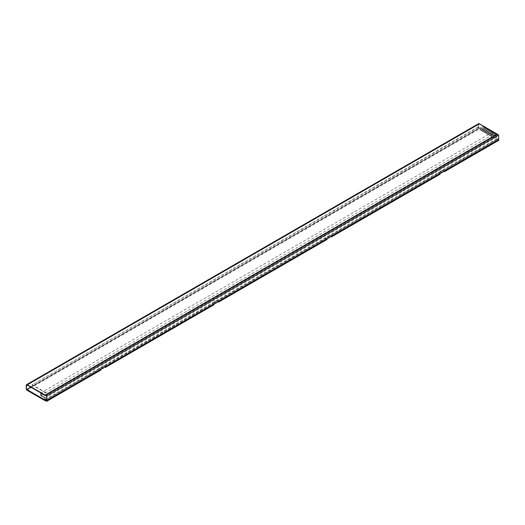 <?xml version="1.0" encoding="UTF-8"?>
<svg xmlns="http://www.w3.org/2000/svg" width="525" height="525" viewBox="0 0 525 525"><rect width="100%" height="100%" fill="white"/><g stroke="black" fill="none" stroke-linecap="round" stroke-linejoin="round"><path stroke-width="0.39" stroke-dasharray="2.62 1.97" d="M45.137 400.221L496.775 139.466L492.975 137.274L492.975 136.625A0.998 0.578 180 0 1 491.564 136.625A0.998 0.578 180 0 1 491.269 136.218A0.998 0.578 180 0 1 491.564 135.811L495.37 133.612A0.597 0.348 0 0 0 495.37 133.12L483.532 126.289A0.597 0.348 0 0 0 482.685 126.289L30.844 387.155M492.975 137.274A0.998 0.578 180 0 1 491.564 137.274A0.998 0.578 180 0 1 491.269 136.868A0.998 0.578 180 0 1 491.564 136.461L495.37 134.262A0.597 0.348 0 0 0 495.37 133.777L483.532 126.938A0.597 0.348 0 0 0 482.685 126.938L26.814 390.134M45.084 399.604L496.775 138.817L492.975 136.625M496.775 139.466L496.775 138.817M497.201 134.407L479.305 124.077L27.234 385.074L478.597 124.484A0.998 0.578 60 0 1 478.807 124.025A0.998 0.578 60 0 1 479.305 124.077M478.597 124.484L478.597 128.717L478.314 124.32A1.398 0.807 60 0 1 478.603 123.683M478.314 128.553L26.25 389.55M478.597 128.717L26.814 389.55M494.097 135.877L478.459 127.168L32.025 384.91L47.67 393.94L494.097 135.877L478.459 127.168M478.459 126.84L32.025 384.91M32.025 384.589L47.67 393.619M102.172 368.498A0.998 0.578 180 0 1 101.397 367.933A0.998 0.578 180 0 1 101.686 367.526A0.998 0.578 180 0 1 102.67 367.382A0.998 0.578 180 0 1 103.366 367.808M103.097 367.854A0.998 0.578 180 0 1 102.007 367.979A0.998 0.578 180 0 1 101.397 367.447A0.998 0.578 180 0 1 101.686 367.041A0.998 0.578 180 0 1 102.775 366.916A0.998 0.578 180 0 1 103.386 367.447A0.998 0.578 180 0 1 103.097 367.854M215.191 303.247A0.998 0.578 180 0 1 214.41 302.682A0.998 0.578 180 0 1 214.705 302.275A0.998 0.578 180 0 1 215.683 302.131A0.998 0.578 180 0 1 216.379 302.558M216.116 302.603A0.998 0.578 180 0 1 215.027 302.728A0.998 0.578 180 0 1 214.41 302.197A0.998 0.578 180 0 1 214.705 301.79A0.998 0.578 180 0 1 215.788 301.665A0.998 0.578 180 0 1 216.405 302.197A0.998 0.578 180 0 1 216.116 302.603M441.223 172.745A0.998 0.578 180 0 1 440.449 172.187A0.998 0.578 180 0 1 440.738 171.78A0.998 0.578 180 0 1 441.722 171.636A0.998 0.578 180 0 1 442.411 172.062M442.148 172.102A0.998 0.578 180 0 1 441.059 172.226A0.998 0.578 180 0 1 440.449 171.695A0.998 0.578 180 0 1 440.738 171.288A0.998 0.578 180 0 1 441.82 171.163A0.998 0.578 180 0 1 442.437 171.695A0.998 0.578 180 0 1 442.148 172.102M328.204 237.996A0.998 0.578 180 0 1 327.429 237.438A0.998 0.578 180 0 1 327.718 237.031A0.998 0.578 180 0 1 328.702 236.88A0.998 0.578 180 0 1 329.398 237.307M329.129 237.352A0.998 0.578 180 0 1 328.046 237.477A0.998 0.578 180 0 1 327.429 236.946A0.998 0.578 180 0 1 327.718 236.539A0.998 0.578 180 0 1 328.808 236.414A0.998 0.578 180 0 1 329.424 236.946A0.998 0.578 180 0 1 329.129 237.352M214.069 304.677L212.546 303.798L103.753 366.608L104.6 367.093M101.056 369.928L99.527 369.049L45.157 400.437M440.101 174.182L438.578 173.296L329.792 236.106L330.632 236.598M327.088 239.426L325.559 238.547L216.773 301.357L217.619 301.842M498.75 139.532L497.149 138.613L497.175 139.466L442.805 170.855L443.651 171.347M496.801 134.643L492.502 132.156L492.85 134.558L497.004 136.953L497.149 138.613M45.393 395.745L497.221 134.886L496.827 134.656M497.221 134.886L45.544 395.66M497.372 134.341L497.365 134.8M497.004 136.953L45.032 397.898M492.85 134.558L40.878 395.496M492.502 132.156L40.832 392.923M497.175 139.466L498.704 140.346M212.546 303.798L212.494 302.958L214.095 303.877M105.308 366.686L103.707 365.767L103.753 366.608M103.707 365.767L99.481 368.202L101.076 369.127M99.527 369.049L99.481 368.202M444.353 170.94L442.759 170.015L442.805 170.855M442.759 170.015L438.526 172.456L440.127 173.381M438.578 173.296L438.526 172.456M331.341 236.191L329.739 235.266L329.792 236.106M329.739 235.266L325.513 237.707L327.114 238.632M325.559 238.547L325.513 237.707M218.321 301.435L216.72 300.517L216.773 301.357M216.72 300.517L212.494 302.958M489.661 130.482L490.645 131.047L486.419 133.488L485.435 132.917L489.661 130.482L490.645 131.047M490.645 131.132L486.419 133.488M486.419 133.573L485.435 132.917M485.435 133.002L489.661 130.561M491.072 131.296L492.056 131.86L487.83 134.302L486.846 133.731L491.072 131.296L492.056 131.86M492.056 131.946L487.83 134.302M487.83 134.387L486.846 133.731M486.846 133.816L491.072 131.375M492.476 132.11L493.467 132.674L489.241 135.115L488.25 134.544L492.476 132.11L493.467 132.674M493.467 132.759L489.241 135.115M489.241 135.201L488.25 134.544M488.25 134.63L492.476 132.188M488.25 129.668L489.241 130.233L485.008 132.674L484.024 132.11L488.25 129.668L489.241 130.233M489.241 130.318L485.008 132.674M485.008 132.759L484.024 132.11M484.024 132.188L488.25 129.747M486.846 128.855L487.83 129.419L483.604 131.86L482.613 131.296L486.846 128.855L487.83 129.419M487.83 129.504L483.604 131.86M483.604 131.946L482.613 131.296M482.613 131.375L486.846 128.933M485.435 128.041L486.419 128.605L482.193 131.047L481.208 130.482L485.435 128.041L486.419 128.605M486.419 128.691L482.193 131.047M482.193 131.132L481.208 130.482M481.208 130.561L485.435 128.12M493.887 132.917L494.872 133.488L490.645 135.929L489.661 135.358L493.887 132.917L494.872 133.488M494.872 133.573L490.645 135.929M490.645 136.014L489.661 135.358M489.661 135.443L493.887 133.002M484.024 127.227L485.008 127.792L480.782 130.233L479.798 129.668L484.024 127.227L485.008 127.792M485.008 127.877L480.782 130.233M480.782 130.318L479.798 129.668M479.798 129.747L484.024 127.306M482.685 126.938L482.685 126.289M483.532 126.938L483.532 126.289M495.37 133.777L495.37 133.12M495.37 134.262L495.37 133.612M491.564 136.461L491.564 135.811M478.314 124.32L26.25 385.317M495.541 134.019L495.541 133.37M491.269 136.868L491.269 136.218M26.736 385.028L478.807 124.025M101.397 367.933L101.397 367.447M214.41 302.682L214.41 302.197M440.449 172.187L440.449 171.695M327.429 237.438L327.429 236.946M329.424 237.293L329.424 236.946M442.437 172.043L442.437 171.695M216.405 302.544L216.405 302.197M103.386 367.795L103.386 367.447"/><path stroke-width="0.79" d="M30.844 387.155L26.814 389.484L26.814 390.134L44.71 400.47L45.084 399.604M44.71 400.47L45.137 400.221M26.814 389.484L44.71 399.814M497.201 134.085L479.305 123.749L27.234 384.746L45.13 395.082L497.201 134.085L45.13 395.082M27.234 385.074A0.998 0.578 -120 0 0 26.736 385.028A0.998 0.578 -120 0 0 26.532 385.481L27.234 385.074L45.13 395.41M27.234 384.746A1.398 0.807 -120 0 0 26.539 384.681A1.398 0.807 -120 0 0 26.25 385.317L26.25 389.55L26.532 385.481M26.539 384.681L478.603 123.683A1.398 0.807 60 0 1 479.305 123.749M494.097 136.198L47.67 393.94M103.366 367.808A0.998 0.578 180 0 1 103.386 367.933A0.998 0.578 180 0 1 103.097 368.34A0.998 0.578 180 0 1 102.172 368.498M216.379 302.558A0.998 0.578 180 0 1 216.405 302.682A0.998 0.578 180 0 1 216.116 303.089A0.998 0.578 180 0 1 215.191 303.247M442.411 172.062A0.998 0.578 180 0 1 442.437 172.187A0.998 0.578 180 0 1 442.148 172.594A0.998 0.578 180 0 1 441.223 172.745M329.398 237.307A0.998 0.578 180 0 1 329.424 237.438A0.998 0.578 180 0 1 329.129 237.845A0.998 0.578 180 0 1 328.204 237.996M214.095 303.877L214.069 304.677L105.282 367.487L105.308 366.686L218.321 301.435L327.114 238.632L327.088 239.426L218.295 302.236L218.321 301.435M101.076 369.127L101.056 369.928L46.686 401.317L46.686 400.536L105.308 366.686M104.6 367.093L105.282 367.487M40.832 392.923L40.878 395.496L45.032 397.898L45.157 400.437L46.686 401.317M440.127 173.381L440.101 174.182L331.314 236.985L331.341 236.191L498.75 139.532L498.612 135.056L46.823 395.896L45.583 395.181L45.393 395.745L40.674 393.022M330.632 236.598L331.314 236.985M217.619 301.842L218.295 302.236M45.084 399.61L46.686 400.536L46.823 395.896M327.114 238.632L331.341 236.191M498.612 135.056L497.372 134.341L45.583 395.181M498.75 139.532L498.704 140.346L444.334 171.741L444.353 170.94M443.651 171.347L444.334 171.741"/></g></svg>
